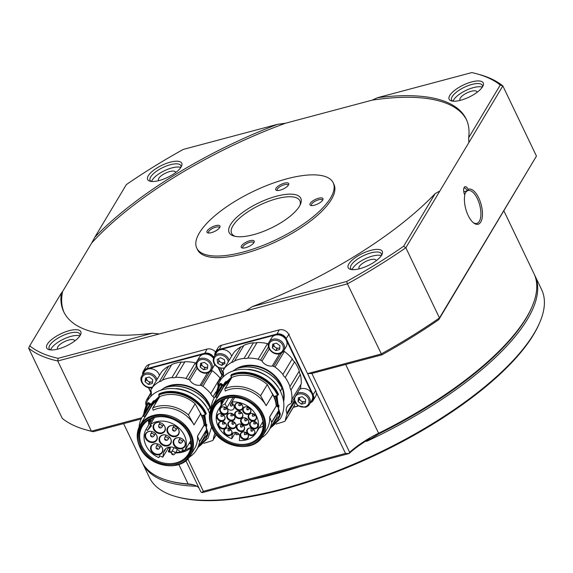 <?xml version="1.0" encoding="UTF-8"?>
<svg xmlns="http://www.w3.org/2000/svg" width="573" height="573" viewBox="0 0 573 573"><rect width="100%" height="100%" fill="white"/><g stroke="black" fill="none" stroke-linecap="round" stroke-linejoin="round"><path stroke-width="0.86" d="M468.198 189.376A18.15 8.001 -104.9 0 1 478.713 197.914A18.15 8.001 -104.9 0 1 482.079 218.392A18.15 8.001 -104.9 0 1 473.706 222.997A18.15 8.001 -104.9 0 1 468.17 215.505A18.15 8.001 -104.9 0 1 464.789 195.056A5.859 2.586 -104.9 0 1 464.023 187.743A5.859 2.586 -104.9 0 1 468.198 189.376L467.203 190.895L463.801 191.805M464.66 194.763A17.018 7.506 75.1 0 1 468.077 190.53A17.018 7.506 75.1 0 1 477.395 198.724A17.018 7.506 75.1 0 1 476.836 223.413A17.018 7.506 75.1 0 1 473.198 222.589A17.018 7.506 75.1 0 0 476.836 223.413A17.018 7.506 75.1 0 0 477.395 198.724A17.018 7.506 75.1 0 0 468.077 190.53A17.018 7.506 75.1 0 0 467.203 190.895A4.727 2.084 75.1 0 0 466.952 190.322A4.727 2.084 75.1 0 0 464.359 188.044A4.727 2.084 75.1 0 0 463.801 188.431M539.644 322.742L539.093 324.017A216.308 76.41 154.4 0 1 534.502 333.049L532.654 336.136A216.308 76.41 154.4 0 1 479.221 391.989L474.859 395.399A216.308 76.41 154.4 0 1 388.243 448.931L382.535 451.746A216.308 76.41 154.4 0 1 285.941 488.619L280.419 490.094A216.308 76.41 154.4 0 1 199.733 500.422L195.873 500.157A216.308 76.41 154.4 0 1 177.823 497.106L176.484 496.741A217.439 76.811 -25.6 0 0 282.382 488.962A217.439 76.811 -25.6 0 0 539.644 322.742A217.439 76.811 -25.6 0 0 541.628 289.637L534.903 275.599A217.439 76.811 154.4 0 1 366.548 441.396L369.957 438.617A57.859 20.435 -25.6 0 0 349.107 453.515L300.567 466.443A217.439 76.811 154.4 0 1 275.198 473.964A217.439 76.811 154.4 0 1 250.931 479.658L202.391 492.587L201.753 492.486L203.358 491.297L345.512 453.444L316.296 392.469M178.833 464.524L188.137 483.941L189.376 484.292A216.308 76.41 154.4 0 1 170.181 481.155L168.842 480.79A217.439 76.811 -25.6 0 0 188.137 483.941A56.727 20.041 154.4 0 1 193.173 484.765A56.727 20.041 154.4 0 1 198.946 487.917M196.79 486.233A217.439 76.811 154.4 0 1 142.713 463.5A217.439 76.811 154.4 0 1 142.276 462.54M189.376 484.292L194.011 485.016M534.423 274.646A217.439 76.811 154.4 0 1 534.903 275.599M314.384 205.22A7.184 2.536 154.4 0 1 310.881 205.478A7.184 2.536 154.4 0 1 311.318 202.119A7.184 2.536 154.4 0 1 318.552 198.258A7.184 2.536 154.4 0 1 322.886 199.726A7.184 2.536 154.4 0 1 314.384 205.22M322.463 200.435A6.052 2.134 -25.6 0 0 322.384 200.077A6.052 2.134 -25.6 0 0 318.681 199.762A6.052 2.134 -25.6 0 0 311.468 205.306A6.052 2.134 -25.6 0 0 311.698 205.592M245.645 247.701A7.184 2.536 154.4 0 1 242.15 247.959A7.184 2.536 154.4 0 1 242.58 244.599A7.184 2.536 154.4 0 1 249.821 240.739A7.184 2.536 154.4 0 1 254.147 242.207A7.184 2.536 154.4 0 1 245.645 247.701M253.724 242.916A6.052 2.134 -25.6 0 0 253.646 242.565A6.052 2.134 -25.6 0 0 249.95 242.243A6.052 2.134 -25.6 0 0 242.737 247.794A6.052 2.134 -25.6 0 0 242.959 248.073M211.394 232.645A7.184 2.536 154.4 0 1 207.892 232.903A7.184 2.536 154.4 0 1 208.328 229.537A7.184 2.536 154.4 0 1 215.57 225.676A7.184 2.536 154.4 0 1 219.896 227.152A7.184 2.536 154.4 0 1 211.394 232.645M219.473 227.853A6.052 2.134 -25.6 0 0 219.395 227.502A6.052 2.134 -25.6 0 0 215.699 227.187A6.052 2.134 -25.6 0 0 208.486 232.731A6.052 2.134 -25.6 0 0 208.708 233.018M280.133 190.157A7.184 2.536 154.4 0 1 276.63 190.415A7.184 2.536 154.4 0 1 277.067 187.056A7.184 2.536 154.4 0 1 284.301 183.195A7.184 2.536 154.4 0 1 288.634 184.671A7.184 2.536 154.4 0 1 280.133 190.157M288.212 185.373A6.052 2.134 -25.6 0 0 288.133 185.022A6.052 2.134 -25.6 0 0 284.43 184.699A6.052 2.134 -25.6 0 0 277.217 190.25A6.052 2.134 -25.6 0 0 277.447 190.53M253.445 234.694A39.709 14.024 154.4 0 1 234.106 236.112A39.709 14.024 154.4 0 1 236.499 217.539A39.709 14.024 154.4 0 1 276.508 196.21A39.709 14.024 154.4 0 1 300.424 204.339A39.709 14.024 154.4 0 1 253.445 234.694M299.894 205.435A37.818 13.358 -25.6 0 0 299.844 200.708A37.818 13.358 -25.6 0 0 276.723 198.716A37.818 13.358 -25.6 0 0 231.635 233.383A37.818 13.358 -25.6 0 0 235.288 236.384M243.009 252.099A75.629 26.716 -25.6 0 0 333.178 182.773A75.629 26.716 -25.6 0 0 286.937 178.797A75.629 26.716 -25.6 0 0 196.768 248.13A75.629 26.716 -25.6 0 0 243.009 252.099M196.768 248.13L197.535 249.721A75.629 26.716 -25.6 0 0 243.776 253.696A75.629 26.716 -25.6 0 0 333.944 184.363L333.178 182.773M175.639 172.559A9.454 3.338 -25.6 0 0 175.524 172.065A9.454 3.338 -25.6 0 0 169.744 171.563A9.454 3.338 -25.6 0 0 158.47 180.23A9.454 3.338 -25.6 0 0 158.778 180.638M74.691 341.014A9.454 3.338 -25.6 0 0 74.569 340.52A9.454 3.338 -25.6 0 0 68.789 340.025A9.454 3.338 -25.6 0 0 57.515 348.692A9.454 3.338 -25.6 0 0 57.83 349.093M376.182 260.736A9.454 3.338 -25.6 0 0 376.067 260.235A9.454 3.338 -25.6 0 0 370.287 259.741A9.454 3.338 -25.6 0 0 359.013 268.408A9.454 3.338 -25.6 0 0 359.321 268.816M159.215 180.524A18.909 6.683 154.4 0 1 150.004 181.197A18.909 6.683 154.4 0 1 151.143 172.358A18.909 6.683 154.4 0 1 170.195 162.195A18.909 6.683 154.4 0 1 181.584 166.07A18.909 6.683 154.4 0 1 159.215 180.524M180.975 167.201A17.018 6.009 -25.6 0 0 180.817 165.604A17.018 6.009 -25.6 0 0 170.41 164.709A17.018 6.009 -25.6 0 0 150.119 180.309A17.018 6.009 -25.6 0 0 151.265 181.433M58.26 348.978A18.909 6.683 154.4 0 1 49.049 349.659A18.909 6.683 154.4 0 1 50.188 340.813A18.909 6.683 154.4 0 1 69.24 330.657A18.909 6.683 154.4 0 1 80.628 334.532A18.909 6.683 154.4 0 1 58.26 348.978M80.019 335.663A17.018 6.009 -25.6 0 0 79.862 334.059A17.018 6.009 -25.6 0 0 69.455 333.171A17.018 6.009 -25.6 0 0 49.163 348.764A17.018 6.009 -25.6 0 0 50.309 349.895M359.758 268.701A18.909 6.683 154.4 0 1 350.547 269.374A18.909 6.683 154.4 0 1 351.686 260.536A18.909 6.683 154.4 0 1 370.738 250.372A18.909 6.683 154.4 0 1 382.127 254.247A18.909 6.683 154.4 0 1 359.758 268.701M381.518 255.379A17.018 6.009 -25.6 0 0 381.36 253.782A17.018 6.009 -25.6 0 0 370.953 252.886A17.018 6.009 -25.6 0 0 350.662 268.486A17.018 6.009 -25.6 0 0 351.808 269.611M180.796 167.481A17.018 6.009 -25.6 0 0 171.936 167.903A17.018 6.009 -25.6 0 0 151.594 181.469M79.84 335.936A17.018 6.009 -25.6 0 0 70.98 336.358A17.018 6.009 -25.6 0 0 50.639 349.924M381.339 255.658A17.018 6.009 -25.6 0 0 372.479 256.074A17.018 6.009 -25.6 0 0 352.137 269.647M477.137 92.274A9.454 3.338 -25.6 0 0 477.023 91.78A9.454 3.338 -25.6 0 0 471.242 91.286A9.454 3.338 -25.6 0 0 459.969 99.953A9.454 3.338 -25.6 0 0 460.277 100.354M460.706 100.239A18.909 6.683 154.4 0 1 451.503 100.92A18.909 6.683 154.4 0 1 452.641 92.074A18.909 6.683 154.4 0 1 471.694 81.918A18.909 6.683 154.4 0 1 483.082 85.792A18.909 6.683 154.4 0 1 460.706 100.239M482.473 86.924A17.018 6.009 -25.6 0 0 482.308 85.32A17.018 6.009 -25.6 0 0 471.908 84.432A17.018 6.009 -25.6 0 0 451.617 100.024A17.018 6.009 -25.6 0 0 452.763 101.156M482.287 87.196A17.018 6.009 -25.6 0 0 473.434 87.619A17.018 6.009 -25.6 0 0 453.093 101.185M123.603 423.626L141.796 461.587A217.439 76.811 -25.6 0 0 168.842 480.79M62.629 291.485L61.297 293.14A223.112 78.816 -25.6 0 0 63.761 311.855A223.112 78.816 -25.6 0 0 152.418 333.207L159.23 333.966L245.946 310.874L252.335 306.605A223.112 78.816 -25.6 0 0 435.201 193.581L439.813 191.053L468.85 142.598L468.657 137.756A223.112 78.816 -25.6 0 0 466.186 119.048A223.112 78.816 -25.6 0 0 377.528 97.689L372.242 100.125L285.533 123.216A223.112 78.816 -25.6 0 0 91.666 243.038L62.629 291.485A223.112 78.816 -25.6 0 0 64.162 312.643M466.558 119.85A223.112 78.816 -25.6 0 0 372.242 100.125M61.297 293.14L29.71 345.841A272.275 96.178 -25.6 0 0 58.095 358.326L152.418 333.207M439.813 191.053L405.834 247.751L439.462 317.943L536.457 156.092L438.775 319.662A272.275 96.178 154.4 0 1 381.811 354.873L311.855 373.446L349.652 452.326A56.727 20.041 154.4 0 1 378.631 433.224A217.439 76.811 -25.6 0 0 532.002 306.791A217.439 76.811 -25.6 0 0 533.986 273.686L503.925 210.95M159.23 333.966L57.758 360.983L91.386 431.175L141.767 417.76M187.822 458.866L203.358 491.297M307.543 373.617L381.052 354.042A274.166 96.844 -25.6 0 0 439.462 317.943L438.775 319.662M252.335 306.605L346.651 281.486A272.275 96.178 -25.6 0 0 403.614 246.283L405.834 247.751A274.166 96.844 154.4 0 1 347.424 283.85L381.811 354.873M346.651 281.486L347.424 283.85L245.946 310.874M141.166 418.949L93.256 431.705A272.275 96.178 154.4 0 1 88.457 430.516L86.222 429.908A274.166 96.844 -25.6 0 0 91.386 431.175L93.256 431.705M403.614 246.283L435.201 193.581M468.657 137.756L500.236 85.055A272.275 96.178 -25.6 0 0 476.65 73.759A272.275 96.178 -25.6 0 0 471.851 72.578L377.528 97.689M285.533 123.216L277.619 124.298A223.112 78.816 -25.6 0 0 94.753 237.315L91.666 243.038M277.619 124.298L183.296 149.41A272.275 96.178 -25.6 0 0 126.332 184.621L94.753 237.315M58.095 358.326L57.758 360.983A274.166 96.844 154.4 0 1 28.65 348.183L62.278 418.376A274.166 96.844 -25.6 0 0 86.222 429.908M476.65 73.759L478.885 74.375A274.166 96.844 154.4 0 1 502.829 85.9L536.457 156.092M500.236 85.055L502.829 85.9L468.85 142.598M28.65 348.183L29.71 345.841M201.753 492.486L200.879 491.942L185.881 460.649M311.855 373.446L307.572 373.668M349.107 453.515L345.512 453.444M349.064 453.264L349.652 452.326M300.567 466.443L250.931 479.658M366.548 441.396L378.882 433.833A216.308 76.41 154.4 0 0 531.443 308.066L532.002 306.791M142.713 463.5L149.438 477.538A217.439 76.811 -25.6 0 0 176.484 496.741M262.126 414.702C257.442 402.418 237.566 392.834 225.726 397.161C212.891 399.41 205.65 416.206 212.468 427.924C217.146 440.207 237.029 449.791 248.868 445.465C261.703 443.223 268.945 426.419 262.126 414.702M213.349 427.687A27.604 22.777 30.9 0 1 226.134 398.027A27.604 22.777 30.9 0 1 261.238 414.938A27.604 22.777 30.9 0 1 248.453 444.605A27.604 22.777 30.9 0 1 213.349 427.687M214.23 427.15A26.852 22.154 30.9 0 1 214.488 407.145A26.852 22.154 30.9 0 1 237.809 397.841A26.852 22.154 30.9 0 1 260.801 414.745A26.852 22.154 30.9 0 1 260.543 434.749A26.852 22.154 30.9 0 1 237.222 444.054A26.852 22.154 30.9 0 1 214.23 427.15M220.97 400.692A26.852 22.154 -149.1 0 0 221.099 404.409L222.36 403.206M259.154 427.881A26.852 22.154 -149.1 0 0 263.179 425.99M224.05 399.159A23.873 19.697 -149.1 0 0 223.85 400.713M234.658 397.504L232.001 401.945A22.125 18.25 30.9 0 1 256.539 416.113A22.125 18.25 30.9 0 1 256.324 432.594A22.125 18.25 30.9 0 1 239.313 440.515L239.7 436.662A3.968 3.273 30.9 0 0 239.356 434.864A3.968 3.273 30.9 0 0 235.954 432.364A3.968 3.273 30.9 0 0 232.509 433.74A3.968 3.273 30.9 0 0 232.129 434.9L233.354 432.859M235.603 432.321L231.75 438.753A22.125 18.25 30.9 0 1 218.163 426.333A22.125 18.25 30.9 0 1 218.377 409.853A22.125 18.25 30.9 0 1 225.11 403.779L228.663 397.855M222.653 402.712L222.195 403.148A24.009 19.811 30.9 0 1 222.861 399.682M221.371 400.455L221.558 402.79L222.195 403.148M221.157 405.211A26.072 21.509 30.9 0 1 221.085 404.459L221.436 404.739M263.179 423.848A24.009 19.811 30.9 0 1 262.692 424.314L263.208 424.529M262.692 424.314L263.336 422.401M262.721 436.053A29.381 24.245 -149.1 0 0 263 414.164A29.381 24.245 -149.1 0 0 237.838 395.664A29.381 24.245 -149.1 0 0 212.311 405.842C208.5 412.617 208.393 419.966 212.003 427.888C220.512 448.1 253.595 453.551 262.721 436.053L266.782 429.27A29.381 24.245 -149.1 0 0 269.647 416.972L276.215 406.013L278.07 406.644A30.254 24.961 -149.1 0 0 275.957 395.886M232.001 401.945L233.841 405.791A3.968 3.273 30.9 0 1 233.798 408.75A3.968 3.273 30.9 0 1 230.353 410.125A3.968 3.273 30.9 0 1 226.951 407.625L225.11 403.779M235.016 407.668A4.348 3.588 30.9 0 1 238.339 402.869A4.348 3.588 30.9 0 1 242.35 405.269A4.348 3.588 30.9 0 1 242.558 405.663A4.348 3.588 30.9 0 1 240.545 410.332A4.348 3.588 30.9 0 1 235.016 407.668M220.096 411.643A4.348 3.588 30.9 0 1 223.413 406.844A4.348 3.588 30.9 0 1 227.424 409.244A4.348 3.588 30.9 0 1 227.639 409.631A4.348 3.588 30.9 0 1 225.626 414.308A4.348 3.588 30.9 0 1 220.096 411.643M217.174 418.412A4.348 3.588 30.9 0 1 220.498 413.606A4.348 3.588 30.9 0 1 224.509 416.012A4.348 3.588 30.9 0 1 224.723 416.399A4.348 3.588 30.9 0 1 222.704 421.076A4.348 3.588 30.9 0 1 217.174 418.412M218.657 426.205A4.348 3.588 30.9 0 1 221.98 421.399A4.348 3.588 30.9 0 1 225.991 423.805A4.348 3.588 30.9 0 1 226.199 424.192A4.348 3.588 30.9 0 1 224.186 428.869A4.348 3.588 30.9 0 1 218.657 426.205M224.129 432.93A4.348 3.588 30.9 0 1 227.452 428.124A4.348 3.588 30.9 0 1 231.463 430.531A4.348 3.588 30.9 0 1 231.678 430.917A4.348 3.588 30.9 0 1 229.666 435.595A4.348 3.588 30.9 0 1 224.129 432.93M236.713 428.769A4.348 3.588 30.9 0 1 240.037 423.97A4.348 3.588 30.9 0 1 244.048 426.369A4.348 3.588 30.9 0 1 244.256 426.756A4.348 3.588 30.9 0 1 242.243 431.433A4.348 3.588 30.9 0 1 236.713 428.769M240.531 436.748A4.348 3.588 30.9 0 1 243.854 431.942A4.348 3.588 30.9 0 1 247.865 434.348A4.348 3.588 30.9 0 1 248.08 434.735A4.348 3.588 30.9 0 1 246.061 439.412A4.348 3.588 30.9 0 1 240.531 436.748M227.094 417.989A4.348 3.588 30.9 0 1 230.41 413.19A4.348 3.588 30.9 0 1 234.421 415.59A4.348 3.588 30.9 0 1 234.636 415.977A4.348 3.588 30.9 0 1 232.624 420.654A4.348 3.588 30.9 0 1 227.094 417.989M240.939 422.545A4.348 3.588 30.9 0 1 244.263 417.746A4.348 3.588 30.9 0 1 248.274 420.145A4.348 3.588 30.9 0 1 248.489 420.539A4.348 3.588 30.9 0 1 246.469 425.209A4.348 3.588 30.9 0 1 240.939 422.545M234.994 415.883A4.348 3.588 30.9 0 1 238.318 411.085A4.348 3.588 30.9 0 1 242.329 413.484A4.348 3.588 30.9 0 1 242.537 413.878A4.348 3.588 30.9 0 1 240.524 418.548A4.348 3.588 30.9 0 1 234.994 415.883M228.154 425.954A4.348 3.588 30.9 0 1 231.478 421.148A4.348 3.588 30.9 0 1 235.482 423.554A4.348 3.588 30.9 0 1 235.696 423.941A4.348 3.588 30.9 0 1 233.684 428.618A4.348 3.588 30.9 0 1 228.154 425.954M247.063 432.816A4.348 3.588 30.9 0 1 250.387 428.01A4.348 3.588 30.9 0 1 254.398 430.416A4.348 3.588 30.9 0 1 254.605 430.803A4.348 3.588 30.9 0 1 252.593 435.48A4.348 3.588 30.9 0 1 247.063 432.816M249.978 426.047A4.348 3.588 30.9 0 1 253.302 421.241A4.348 3.588 30.9 0 1 257.313 423.648A4.348 3.588 30.9 0 1 257.521 424.034A4.348 3.588 30.9 0 1 255.508 428.711A4.348 3.588 30.9 0 1 249.978 426.047M248.503 418.254A4.348 3.588 30.9 0 1 251.826 413.455A4.348 3.588 30.9 0 1 255.837 415.855A4.348 3.588 30.9 0 1 256.045 416.249A4.348 3.588 30.9 0 1 254.032 420.919A4.348 3.588 30.9 0 1 248.503 418.254M243.024 411.529A4.348 3.588 30.9 0 1 246.347 406.73A4.348 3.588 30.9 0 1 250.358 409.129A4.348 3.588 30.9 0 1 250.566 409.516A4.348 3.588 30.9 0 1 248.553 414.193A4.348 3.588 30.9 0 1 243.024 411.529M231.75 438.753L232.129 434.9M238.454 402.876A3.968 3.273 -149.1 0 0 235.575 404.309A3.968 3.273 -149.1 0 0 235.532 407.267A3.968 3.273 -149.1 0 0 238.934 409.767A3.968 3.273 -149.1 0 0 242.386 408.391A3.968 3.273 -149.1 0 0 242.422 405.433A3.968 3.273 -149.1 0 0 242.286 405.168M223.534 406.851A3.968 3.273 -149.1 0 0 220.648 408.277A3.968 3.273 -149.1 0 0 220.612 411.235A3.968 3.273 -149.1 0 0 224.014 413.735A3.968 3.273 -149.1 0 0 227.46 412.359A3.968 3.273 -149.1 0 0 227.502 409.401A3.968 3.273 -149.1 0 0 227.366 409.143M220.619 413.62A3.968 3.273 -149.1 0 0 217.733 415.045A3.968 3.273 -149.1 0 0 217.697 418.004A3.968 3.273 -149.1 0 0 221.092 420.503A3.968 3.273 -149.1 0 0 224.544 419.128A3.968 3.273 -149.1 0 0 224.58 416.17A3.968 3.273 -149.1 0 0 224.444 415.912M222.095 421.406A3.968 3.273 -149.1 0 0 219.208 422.838A3.968 3.273 -149.1 0 0 219.173 425.796A3.968 3.273 -149.1 0 0 222.575 428.296A3.968 3.273 -149.1 0 0 226.02 426.921A3.968 3.273 -149.1 0 0 226.063 423.963A3.968 3.273 -149.1 0 0 225.927 423.705M227.574 428.131A3.968 3.273 -149.1 0 0 224.688 429.564A3.968 3.273 -149.1 0 0 224.652 432.522A3.968 3.273 -149.1 0 0 228.054 435.022A3.968 3.273 -149.1 0 0 231.499 433.646A3.968 3.273 -149.1 0 0 231.535 430.688A3.968 3.273 -149.1 0 0 231.399 430.43M240.151 423.977A3.968 3.273 -149.1 0 0 237.272 425.402A3.968 3.273 -149.1 0 0 237.229 428.36A3.968 3.273 -149.1 0 0 240.631 430.86A3.968 3.273 -149.1 0 0 244.084 429.485A3.968 3.273 -149.1 0 0 244.119 426.527A3.968 3.273 -149.1 0 0 243.983 426.269M243.976 431.949A3.968 3.273 -149.1 0 0 241.09 433.381A3.968 3.273 -149.1 0 0 241.054 436.34A3.968 3.273 -149.1 0 0 244.449 438.839A3.968 3.273 -149.1 0 0 247.901 437.464A3.968 3.273 -149.1 0 0 247.937 434.506A3.968 3.273 -149.1 0 0 247.801 434.248M230.532 413.197A3.968 3.273 -149.1 0 0 227.646 414.623A3.968 3.273 -149.1 0 0 227.61 417.581A3.968 3.273 -149.1 0 0 231.012 420.081A3.968 3.273 -149.1 0 0 234.457 418.705A3.968 3.273 -149.1 0 0 234.5 415.747A3.968 3.273 -149.1 0 0 234.364 415.489M244.385 417.753A3.968 3.273 -149.1 0 0 241.498 419.185A3.968 3.273 -149.1 0 0 241.462 422.143A3.968 3.273 -149.1 0 0 244.857 424.643A3.968 3.273 -149.1 0 0 248.31 423.268A3.968 3.273 -149.1 0 0 248.345 420.31A3.968 3.273 -149.1 0 0 248.209 420.052M238.432 411.092A3.968 3.273 -149.1 0 0 235.553 412.524A3.968 3.273 -149.1 0 0 235.517 415.482A3.968 3.273 -149.1 0 0 238.912 417.982A3.968 3.273 -149.1 0 0 242.365 416.6A3.968 3.273 -149.1 0 0 242.4 413.642A3.968 3.273 -149.1 0 0 242.264 413.384M231.592 421.155A3.968 3.273 -149.1 0 0 228.706 422.588A3.968 3.273 -149.1 0 0 228.67 425.546A3.968 3.273 -149.1 0 0 232.072 428.045A3.968 3.273 -149.1 0 0 235.517 426.67A3.968 3.273 -149.1 0 0 235.56 423.712A3.968 3.273 -149.1 0 0 235.424 423.454M250.501 428.017A3.968 3.273 -149.1 0 0 247.622 429.449A3.968 3.273 -149.1 0 0 247.579 432.407A3.968 3.273 -149.1 0 0 250.981 434.907A3.968 3.273 -149.1 0 0 254.433 433.532A3.968 3.273 -149.1 0 0 254.469 430.574A3.968 3.273 -149.1 0 0 254.333 430.316M253.416 421.248A3.968 3.273 -149.1 0 0 250.537 422.681A3.968 3.273 -149.1 0 0 250.501 425.639A3.968 3.273 -149.1 0 0 253.896 428.138A3.968 3.273 -149.1 0 0 257.349 426.763A3.968 3.273 -149.1 0 0 257.384 423.805A3.968 3.273 -149.1 0 0 257.248 423.547M251.941 413.462A3.968 3.273 -149.1 0 0 249.062 414.888A3.968 3.273 -149.1 0 0 249.019 417.846A3.968 3.273 -149.1 0 0 252.421 420.346A3.968 3.273 -149.1 0 0 255.873 418.97A3.968 3.273 -149.1 0 0 255.909 416.012A3.968 3.273 -149.1 0 0 255.773 415.754M246.462 406.737A3.968 3.273 -149.1 0 0 243.582 408.162A3.968 3.273 -149.1 0 0 243.546 411.12A3.968 3.273 -149.1 0 0 246.942 413.62A3.968 3.273 -149.1 0 0 250.394 412.245A3.968 3.273 -149.1 0 0 250.43 409.287A3.968 3.273 -149.1 0 0 250.294 409.029M222.038 400.09L221.558 402.79M266.173 405.67L260.579 395.707L267.276 384.526L272.741 394.711L266.173 405.67A29.381 24.245 -149.1 0 0 225.253 391.03L225.411 390.779M229.587 381.002A29.495 24.338 -149.1 0 0 223.95 386.338L217.289 397.676A29.381 24.245 -149.1 0 0 216.372 399.066L212.311 405.842A29.381 24.245 -149.1 0 0 212.031 427.737M261.417 437.973A31.766 26.208 -149.1 0 0 268.823 430.495A31.766 26.208 -149.1 0 0 271.681 422.588A0.759 0.623 30.9 0 0 271.645 422.272L269.647 416.972M217.289 397.676L215.763 397.032L222.575 385.672L220.361 384.204L220.798 383.473L223.449 385.113L223.363 386.761L223.857 386.718A29.381 24.245 -149.1 0 1 229.264 381.532M211.236 407.897A31.766 26.208 -149.1 0 1 214.331 397.841A31.766 26.208 -149.1 0 1 214.768 397.139A0.759 0.623 30.9 0 1 215.763 397.032M231.614 377.621L224.903 388.816A0.759 0.623 30.9 0 0 224.874 389.318L225.253 391.03M260.579 395.707A31.766 26.208 -149.1 0 0 225.16 388.594A0.759 0.623 30.9 0 0 224.903 388.816M278.292 394.102L278.349 394.21A34.036 28.084 -149.1 0 1 278.464 394.46L277.59 395.463L273.915 396.409A29.438 24.288 -149.1 0 0 272.032 392.999M268.823 430.495L275.527 419.321A31.766 26.208 -149.1 0 0 278.292 411.915L278.457 410.905L271.645 422.272M214.331 397.841L221.028 386.66A31.766 26.208 30.9 0 1 221.472 385.958A0.759 0.623 -149.1 0 1 221.737 385.751L222.575 385.672M221.737 385.751L220.075 384.641L216.315 394.532M267.276 384.526A31.766 26.208 -149.1 0 0 231.864 377.414L225.16 388.594M277.59 395.463L277.468 395.22C270.076 378.552 246.569 368.733 231.055 375.824L231.7 377.521A0.759 0.623 30.9 0 1 231.864 377.414M272.741 394.711A29.381 24.245 -149.1 0 1 273.629 396.423A29.381 24.245 -149.1 0 1 276.215 406.013L276.523 405.963A29.495 24.338 -149.1 0 0 274.052 396.373M230.905 405.29L231.206 405.928L230.905 405.29M236.9 434.592L236.241 434.771L236.9 434.592M270.807 427.193L279.918 414.766L278.457 410.905M230.575 379.355A30.025 24.775 -149.1 0 0 223.928 385.343L224.115 384.59L223.155 385.099L223.721 384.855M223.449 385.113L224.107 383.795M231.7 377.521L231.678 377.958M276.487 406.128L277.482 406.672A30.025 24.775 -149.1 0 0 275.176 396.086M278.936 406.544L278.285 407.632L278.421 409.416L280.362 414.028L279.932 414.959L280.312 413.907M278.929 406.73L278.299 408.305M239.779 405.476L239.12 405.655L239.779 405.476M224.852 409.451L224.193 409.623L224.852 409.451M221.937 416.22L221.278 416.392L221.937 416.22M223.413 424.013L222.761 424.185L223.413 424.013M228.892 430.738L228.233 430.91L228.892 430.738M240.989 426.348L241.297 426.985L240.989 426.348M245.294 434.556L244.635 434.728L245.294 434.556M231.85 415.797L231.191 415.969L231.85 415.797M245.223 420.124L245.523 420.761L245.223 420.124M239.758 413.692L239.099 413.871L239.758 413.692M232.43 423.526L232.738 424.163L232.43 423.526M251.339 430.387L251.647 431.025L251.339 430.387M254.741 423.855L254.083 424.027L254.741 423.855M253.259 416.062L252.607 416.234L253.259 416.062M247.3 409.108L247.608 409.745L247.3 409.108M223.491 384.827L225.16 382.076M236.191 369.084L235.911 368.948C251.812 362.523 274.546 372.228 281.973 388.157L280.398 391.237M234.622 360.875A38.763 31.981 30.9 0 1 244.091 358.354L253.424 342.783A38.763 31.981 -149.1 0 0 243.955 345.297L234.622 360.875A6.052 4.992 30.9 0 1 231.578 362.401L240.911 346.823A38.763 31.981 -149.1 0 0 233.791 352.61L224.451 368.188A38.763 31.981 30.9 0 1 231.578 362.401M224.451 368.188A6.052 4.992 30.9 0 1 224.007 369.256A6.052 4.992 30.9 0 1 223.413 370.022L224.401 368.367M217.804 385.092A38.763 31.981 30.9 0 1 218.062 382.205A6.052 4.992 30.9 0 0 218.184 382.005A6.052 4.992 30.9 0 0 218.621 380.988A1.891 1.561 30.9 0 1 219.395 380.128A9.454 7.8 -149.1 0 0 222.589 377.392A9.454 7.8 -149.1 0 0 223.119 371.447A1.891 1.561 30.9 0 1 223.413 370.022M244.091 358.354A6.052 4.992 -149.1 0 0 247.737 358.096A38.763 31.981 30.9 0 1 258.165 359.214A6.052 4.992 -149.1 0 0 260.536 360.138A1.891 1.561 30.9 0 1 261.976 361.105A9.454 7.8 -149.1 0 0 272.225 366.061A1.891 1.561 30.9 0 1 273.557 366.362A6.052 4.992 -149.1 0 0 275.026 367.035A38.763 31.981 30.9 0 1 282.904 374.42A6.052 4.992 -149.1 0 0 283.126 374.957A6.052 4.992 -149.1 0 0 285.218 377.449A38.763 31.981 30.9 0 1 288.484 383.043A38.763 31.981 30.9 0 1 289.959 386.56A6.052 4.992 -149.1 0 0 290.497 389.117A6.052 4.992 -149.1 0 0 290.998 389.984A38.763 31.981 30.9 0 1 291.901 399.496A6.052 4.992 -149.1 0 0 291.507 402.805L290.661 403.729A9.454 7.8 -149.1 0 0 287.152 406.601A9.454 7.8 -149.1 0 0 286.837 413.14A1.891 1.561 30.9 0 1 286.93 414.05A6.052 4.992 -149.1 0 0 286.837 414.809A37.818 31.2 -149.1 0 0 285.39 420.36A1.891 1.561 30.9 0 1 284.459 421.442A264.712 218.413 30.9 0 1 276.021 424.07M291.507 402.805L300.846 387.233L291.507 402.805M289.959 386.56L299.292 370.989A38.763 31.981 -149.1 0 0 297.824 367.465A38.763 31.981 -149.1 0 0 294.558 361.871L285.218 377.449M299.292 370.989A6.052 4.992 -149.1 0 0 299.829 373.546A6.052 4.992 -149.1 0 0 300.331 374.405L290.998 389.984M282.904 374.42L292.237 358.841A6.052 4.992 -149.1 0 0 292.466 359.386A6.052 4.992 -149.1 0 0 294.558 361.871M218.062 382.205L218.299 381.804M294.579 401.881L286.837 414.809M285.39 420.36L294.723 404.782A37.818 31.2 30.9 0 1 295.081 402.855M291.901 399.496L301.24 383.917A38.763 31.981 -149.1 0 0 300.331 374.405M292.237 358.841A38.763 31.981 -149.1 0 0 284.358 351.457L275.026 367.035M258.165 359.214L267.505 343.635A38.763 31.981 -149.1 0 0 257.076 342.518L247.737 358.096M233.648 370.867L235.911 368.948M240.911 346.823A6.052 4.992 -149.1 0 0 243.955 345.297M253.424 342.783A6.052 4.992 -149.1 0 0 257.076 342.518M267.505 343.635A6.052 4.992 -149.1 0 0 268.372 344.087M283.52 351.12A6.052 4.992 -149.1 0 0 284.358 351.457M301.24 383.917A6.052 4.992 -149.1 0 0 300.846 387.233M294.723 404.782A1.891 1.561 30.9 0 1 294.551 405.269L285.218 420.847M310.595 402.425A7.184 5.931 -149.1 0 0 312.751 395.148L285.848 338.994A7.184 5.931 -149.1 0 0 276.709 334.596L218.986 349.967A7.184 5.931 -149.1 0 0 215.011 355.081M220.82 368.468L223.155 373.338M293.44 407.124L298.017 405.906M310.38 402.776A7.564 6.239 -149.1 0 0 313.116 400.513A7.564 6.239 -149.1 0 0 313.187 394.876L286.285 338.722A7.564 6.239 -149.1 0 0 276.666 334.088L218.943 349.458A7.564 6.239 -149.1 0 0 215.512 351.958A7.564 6.239 -149.1 0 0 214.803 355.432M293.29 407.367L298.239 406.049M220.634 368.425L223.062 373.496M313.116 400.513L315.637 396.294A7.564 6.239 -149.1 0 0 315.716 390.664L288.806 334.51A7.564 6.239 -149.1 0 0 279.194 329.876L221.465 345.247A7.564 6.239 -149.1 0 0 218.034 347.739L215.512 351.958M169.207 451.101L170.468 452.362A26.852 22.154 -149.1 0 0 171.341 452.52M169.128 450.872L169.816 447.062L169.157 450.793L168.333 451.209L168.448 451.846L170.468 452.362M189.964 433.919C185.287 421.635 165.404 412.051 153.564 416.378C140.736 418.619 133.488 435.423 140.313 447.141C144.99 459.424 164.874 469.008 176.713 464.682C189.541 462.44 196.79 445.636 189.964 433.919M199.877 412.216L200.586 413.921L194.018 424.88L188.417 414.916L195.121 403.743L199.877 412.216A29.438 24.288 -149.1 0 1 201.753 415.618L205.428 414.68L206.309 413.677A34.036 28.084 -149.1 0 0 206.187 413.427A34.036 28.084 -149.1 0 0 159.251 393.816L158.814 394.546A34.036 28.084 -149.1 0 1 205.75 414.157L205.313 414.429C197.921 397.769 174.414 387.95 158.893 395.033L159.523 397.175M148.608 420.038A26.852 22.154 -149.1 0 0 148.83 424.722M142.068 446.36A26.852 22.154 30.9 0 1 142.326 426.362A26.852 22.154 30.9 0 1 165.654 417.058A26.852 22.154 30.9 0 1 188.646 433.962A26.852 22.154 30.9 0 1 188.388 453.966A26.852 22.154 30.9 0 1 165.06 463.263A26.852 22.154 30.9 0 1 142.068 446.36M141.194 446.904A27.604 22.777 30.9 0 1 153.979 417.237A27.604 22.777 30.9 0 1 189.083 434.155A27.604 22.777 30.9 0 1 176.298 463.822A27.604 22.777 30.9 0 1 141.194 446.904M149.295 423.941L148.994 424.185L148.944 423.612L149.983 422.788M190.565 455.263A29.381 24.245 -149.1 0 0 190.845 433.374A29.381 24.245 -149.1 0 0 165.683 414.881A29.381 24.245 -149.1 0 0 140.156 425.059C136.345 431.827 136.238 439.176 139.848 447.098C148.35 467.317 181.433 472.768 190.565 455.263L194.627 448.487A29.381 24.245 -149.1 0 0 197.492 436.182L204.052 425.223L205.915 425.854A30.254 24.961 -149.1 0 0 203.802 415.096M151.122 450.772A6.432 5.307 30.9 0 1 156.035 443.674A6.432 5.307 30.9 0 1 161.958 447.227A6.432 5.307 30.9 0 1 162.274 447.8A6.432 5.307 30.9 0 1 159.294 454.711A6.432 5.307 30.9 0 1 151.122 450.772M156.15 443.681A6.052 4.992 -149.1 0 0 151.702 445.858A6.052 4.992 -149.1 0 0 151.637 450.364A6.052 4.992 -149.1 0 0 156.823 454.174A6.052 4.992 -149.1 0 0 162.08 452.076A6.052 4.992 -149.1 0 0 162.138 447.57A6.052 4.992 -149.1 0 0 161.901 447.126M159.616 441.919A6.432 5.307 30.9 0 1 164.53 434.821A6.432 5.307 30.9 0 1 170.46 438.374A6.432 5.307 30.9 0 1 170.768 438.954A6.432 5.307 30.9 0 1 167.796 445.858A6.432 5.307 30.9 0 1 159.616 441.919M164.644 434.828A6.052 4.992 -149.1 0 0 160.196 437.013A6.052 4.992 -149.1 0 0 160.139 441.518A6.052 4.992 -149.1 0 0 165.318 445.328A6.052 4.992 -149.1 0 0 170.575 443.23A6.052 4.992 -149.1 0 0 170.632 438.725A6.052 4.992 -149.1 0 0 170.396 438.281M172.537 425.503A6.052 4.992 -149.1 0 0 170.833 425.689A6.052 4.992 -149.1 0 0 168.09 427.68A6.052 4.992 -149.1 0 0 168.032 432.185A6.052 4.992 -149.1 0 0 175.725 435.895A6.052 4.992 -149.1 0 0 178.468 433.904A6.052 4.992 -149.1 0 0 178.525 429.392A6.052 4.992 -149.1 0 0 178.289 428.948M175.689 436.533A6.432 5.307 30.9 0 1 167.509 432.594A6.432 5.307 30.9 0 1 170.489 425.682A6.432 5.307 30.9 0 1 172.423 425.495A6.432 5.307 30.9 0 1 178.353 429.048A6.432 5.307 30.9 0 1 175.689 436.533M178.74 437.665A6.052 4.992 -149.1 0 0 177.028 437.851A6.052 4.992 -149.1 0 0 174.285 439.842A6.052 4.992 -149.1 0 0 174.228 444.354A6.052 4.992 -149.1 0 0 181.92 448.057A6.052 4.992 -149.1 0 0 184.664 446.066A6.052 4.992 -149.1 0 0 184.728 441.554A6.052 4.992 -149.1 0 0 184.492 441.11M181.885 448.695A6.432 5.307 30.9 0 1 173.712 444.755A6.432 5.307 30.9 0 1 176.685 437.851A6.432 5.307 30.9 0 1 178.618 437.657A6.432 5.307 30.9 0 1 184.549 441.21A6.432 5.307 30.9 0 1 181.885 448.695M153.657 429.478A6.432 5.307 30.9 0 1 158.563 422.38A6.432 5.307 30.9 0 1 164.494 425.932A6.432 5.307 30.9 0 1 164.809 426.513A6.432 5.307 30.9 0 1 161.83 433.417A6.432 5.307 30.9 0 1 153.657 429.478M158.685 422.387A6.052 4.992 -149.1 0 0 154.23 424.564A6.052 4.992 -149.1 0 0 154.173 429.077A6.052 4.992 -149.1 0 0 159.358 432.88A6.052 4.992 -149.1 0 0 164.609 430.789A6.052 4.992 -149.1 0 0 164.673 426.276A6.052 4.992 -149.1 0 0 164.437 425.832M145.585 438.431A6.432 5.307 30.9 0 1 150.491 431.333A6.432 5.307 30.9 0 1 156.422 434.886A6.432 5.307 30.9 0 1 156.737 435.466A6.432 5.307 30.9 0 1 153.757 442.37A6.432 5.307 30.9 0 1 145.585 438.431M150.613 431.34A6.052 4.992 -149.1 0 0 146.158 433.517A6.052 4.992 -149.1 0 0 146.101 438.03A6.052 4.992 -149.1 0 0 151.279 441.84A6.052 4.992 -149.1 0 0 156.536 439.742A6.052 4.992 -149.1 0 0 156.594 435.236A6.052 4.992 -149.1 0 0 156.357 434.785M154.481 417.516L150.19 424.679L151.559 425.753L147.411 430.459L146.036 429.378A22.125 18.25 -149.1 0 0 146.008 445.543A22.125 18.25 -149.1 0 0 158.821 457.648L159.53 455.736L162.796 457.168L163.67 452.305A8.889 7.334 30.9 0 1 164.451 450.228A8.889 7.334 30.9 0 1 176.455 448.903L181.269 452.247L182.579 449.597L184.75 450.743L190.773 440.694M146.036 429.378L152.841 418.018M215.892 391.946L213.063 396.666A38.763 31.981 30.9 0 1 214.101 398.228M211.358 370.337A6.052 4.992 -149.1 0 0 212.203 370.674L202.871 386.252A38.763 31.981 30.9 0 1 210.749 393.637A6.052 4.992 -149.1 0 0 210.971 394.174A6.052 4.992 -149.1 0 0 213.063 396.666M161.486 390.077L163.756 388.165C179.657 381.74 202.391 391.445 209.818 407.374L208.243 410.454M215.498 351.972A7.564 6.239 -149.1 0 0 207.032 349.086L149.309 364.464A7.564 6.239 -149.1 0 0 145.879 366.956L143.35 371.168A7.564 6.239 -149.1 0 0 142.648 374.649M148.471 387.642L150.907 392.713M222.238 374.871L218.886 367.873M213.75 357.251A7.564 6.239 -149.1 0 0 204.511 353.305L146.781 368.675A7.564 6.239 -149.1 0 0 143.35 371.168M148.665 387.677L151 392.555M221.923 375.394L218.148 367.522L224.308 368.453M213.507 357.853A7.184 5.931 -149.1 0 0 204.554 353.806L146.824 369.177A7.184 5.931 -149.1 0 0 142.856 374.291M206.767 425.947L206.144 427.522M147.59 404.359L148.679 402.626L151 404.316L151.952 403.005M162.467 380.092A6.052 4.992 30.9 0 1 159.423 381.618L168.756 366.04A6.052 4.992 -149.1 0 0 171.8 364.514L162.467 380.092A38.763 31.981 30.9 0 1 171.929 377.571L181.269 361.993A6.052 4.992 -149.1 0 0 184.914 361.735L175.582 377.313A38.763 31.981 30.9 0 1 186.01 378.424A6.052 4.992 -149.1 0 0 188.374 379.347A1.891 1.561 30.9 0 1 189.813 380.314A9.454 7.8 -149.1 0 0 200.07 385.271A1.891 1.561 30.9 0 1 201.402 385.579A6.052 4.992 -149.1 0 0 202.871 386.252M186.01 378.424L195.343 362.845A6.052 4.992 -149.1 0 0 196.21 363.303M210.749 393.637L220.082 378.058A6.052 4.992 -149.1 0 0 220.175 378.309M214.725 432.465A1.891 1.561 30.9 0 1 214.775 433.267A6.052 4.992 -149.1 0 0 214.674 434.026A37.818 31.2 -149.1 0 0 213.235 439.577A1.891 1.561 30.9 0 1 212.297 440.651A264.712 218.413 30.9 0 1 203.866 443.287M215.212 433.131L214.674 434.026M152.289 387.441L151.071 389.475A1.891 1.561 30.9 0 0 150.964 390.664A9.454 7.8 -149.1 0 1 150.427 396.602A9.454 7.8 -149.1 0 1 147.24 399.338A1.891 1.561 30.9 0 0 146.466 400.205A6.052 4.992 30.9 0 1 146.029 401.222A6.052 4.992 30.9 0 1 145.907 401.415L146.144 401.021M151.071 389.475A1.891 1.561 30.9 0 1 151.251 389.232L152.246 387.577M168.756 366.04A38.763 31.981 -149.1 0 0 161.636 371.827L152.296 387.398A6.052 4.992 30.9 0 1 151.845 388.465A6.052 4.992 30.9 0 1 151.251 389.232M171.929 377.571A6.052 4.992 -149.1 0 0 175.582 377.313M181.269 361.993A38.763 31.981 -149.1 0 0 171.8 364.514M195.343 362.845A38.763 31.981 -149.1 0 0 184.914 361.735M220.082 378.058A38.763 31.981 -149.1 0 0 212.203 370.674M161.407 390.106L163.806 388.122C171.879 385.257 180.144 385.45 188.61 388.695C193.645 390.779 197.477 392.985 200.106 395.32C202.806 396.974 206.087 401.05 209.947 407.546M145.642 404.309A38.763 31.981 30.9 0 1 145.907 401.415M152.296 387.398A38.763 31.981 30.9 0 1 159.423 381.618M153.886 400.584L151.96 403.807L153.005 401.293M182.293 389.683L183.775 390.012M198.652 446.403L208.157 433.124M149.001 424.435A26.072 21.509 30.9 0 1 148.93 423.669L148.944 423.612M149.216 419.672L149.403 422.007L150.033 422.365A24.009 19.811 30.9 0 1 150.699 418.892M150.513 421.914L150.033 422.365M203.365 438.531A31.766 26.208 -149.1 0 0 206.137 431.132L206.294 430.122L199.49 441.482A0.759 0.623 30.9 0 1 199.526 441.804A31.766 26.208 -149.1 0 1 196.668 449.712L203.365 438.531M206.781 425.76L206.13 426.842L206.266 428.633L208.2 433.245L207.77 434.169A34.036 28.084 -149.1 0 1 205.428 439.512L205.865 438.782A34.036 28.084 -149.1 0 0 208.214 433.439L205.865 438.782M200.586 413.921A29.381 24.245 -149.1 0 1 201.474 415.64A29.381 24.245 -149.1 0 1 204.052 425.223L205.327 425.882A30.025 24.775 -149.1 0 0 203.021 415.296M204.332 425.338L204.368 425.18A29.495 24.338 -149.1 0 0 201.897 415.583M194.018 424.88A29.381 24.245 -149.1 0 0 153.098 410.239L152.719 408.535A0.759 0.623 30.9 0 1 153.005 407.804A31.766 26.208 -149.1 0 1 188.417 414.916M159.538 396.731A0.759 0.623 30.9 0 1 159.702 396.631L153.005 407.804M151.293 404.33L151.208 405.971L151.702 405.928L145.134 416.886L144.64 416.929L143.608 416.249L150.413 404.882L148.206 403.421L144.152 413.749M150.413 404.882L149.582 404.961A0.759 0.623 -149.1 0 0 149.309 405.175A31.766 26.208 30.9 0 0 148.873 405.877L142.176 417.051A31.766 26.208 -149.1 0 0 139.081 427.114M142.176 417.051A31.766 26.208 -149.1 0 1 142.613 416.356A0.759 0.623 30.9 0 1 143.608 416.249M147.411 430.459L150.656 425.044M189.255 457.182A31.766 26.208 -149.1 0 0 196.668 449.712M199.49 441.482L197.492 436.182M195.121 403.743A31.766 26.208 -149.1 0 0 159.702 396.631M158.413 398.564A30.025 24.775 -149.1 0 0 151.773 404.559L151.702 405.928A29.381 24.245 -149.1 0 1 157.109 400.749M184.75 450.743A22.125 18.25 -149.1 0 0 176.935 426.369A22.125 18.25 -149.1 0 0 150.19 424.679M159.881 455.886L158.821 457.648M169.73 447.52A24.009 19.811 30.9 0 1 168.749 447.227L162.796 457.168M145.134 416.886A29.381 24.245 -149.1 0 0 144.217 418.276L140.156 425.059A29.381 24.245 -149.1 0 0 139.876 446.947M181.269 452.247L182.787 449.712M190.788 447.363L181.505 451.853M180.882 451.982L175.703 452.412M171.528 452.025L170.023 451.732M305.495 401.279A3.818 3.152 -149.1 0 1 304.6 401.666L302.687 402.174L299.228 399.467L299.428 397.476A3.818 3.152 -149.1 0 0 299.414 397.598A3.818 3.152 -149.1 0 0 300.961 400.821A3.818 3.152 -149.1 0 0 304.6 401.666L305.473 401.437M297.215 393.393A8.509 7.019 30.9 0 1 298.683 392.827A8.509 7.019 30.9 0 1 307.945 395.771A8.509 7.019 30.9 0 1 309.42 404.38L311.891 400.255A8.509 7.019 -149.1 0 0 310.416 391.645A8.509 7.019 -149.1 0 0 301.154 388.702A8.509 7.019 -149.1 0 0 299.686 389.275M305.674 399.445L305.302 403.177L301.477 404.194L298.024 401.48L298.39 397.748L302.215 396.731L305.674 399.445M302.687 402.174L301.477 404.194M299.228 399.467L298.024 401.48M279.81 347.675A3.818 3.152 -149.1 0 1 278.922 348.069L277.01 348.577L273.55 345.863L273.744 343.872A3.818 3.152 -149.1 0 0 273.736 344.001A3.818 3.152 -149.1 0 0 275.276 347.224A3.818 3.152 -149.1 0 0 278.922 348.069L279.796 347.832M269.145 342.031C265.421 347.324 273.135 355.869 279.746 353.699L283.742 350.776L286.214 346.651A8.509 7.019 -149.1 0 0 284.738 338.049A8.509 7.019 -149.1 0 0 275.477 335.105A8.509 7.019 -149.1 0 0 271.616 337.905L269.145 342.031A8.509 7.019 30.9 0 1 273.006 339.223A8.509 7.019 30.9 0 1 282.267 342.174A8.509 7.019 30.9 0 1 283.742 350.776A8.509 7.019 30.9 0 1 279.882 353.584M279.989 345.841L279.624 349.573L275.799 350.59L272.34 347.883L272.712 344.151L276.537 343.127L279.989 345.841M277.01 348.577L275.799 350.59M273.55 345.863L272.34 347.883M207.655 366.892A3.818 3.152 -149.1 0 1 206.76 367.279L204.848 367.794L201.395 365.08L201.589 363.089A3.818 3.152 -149.1 0 0 201.574 363.21A3.818 3.152 -149.1 0 0 203.121 366.434A3.818 3.152 -149.1 0 0 206.76 367.279L207.641 367.049M213.385 358.254A8.509 7.019 -149.1 0 0 203.315 354.315A8.509 7.019 -149.1 0 0 199.454 357.122L196.983 361.241A8.509 7.019 30.9 0 1 200.844 358.44A8.509 7.019 30.9 0 1 210.105 361.384A8.509 7.019 30.9 0 1 211.58 369.993L214.051 365.868A8.509 7.019 -149.1 0 0 214.66 364.478M207.834 365.058L207.469 368.79L203.644 369.807L200.185 367.092L200.557 363.361L204.382 362.344L207.834 365.058M204.848 367.794L203.644 369.807M201.395 365.08L200.185 367.092M218.628 358.691A3.818 3.152 -149.1 0 0 218.65 359.4A3.818 3.152 -149.1 0 0 220.884 362.351L222.833 363.375L221.629 365.388L224.967 363.583L224.408 359.722L220.505 357.681L217.16 359.486L217.726 363.346L221.629 365.388M231.65 356.177A8.509 7.019 -149.1 0 0 226.908 350.64A8.509 7.019 -149.1 0 0 216.515 352.581L214.044 356.7A8.509 7.019 30.9 0 1 224.437 354.766A8.509 7.019 30.9 0 1 229.179 360.302M217.726 363.346L218.929 361.327L220.884 362.351A3.818 3.152 -149.1 0 0 224.509 362.473A3.818 3.152 -149.1 0 0 224.781 362.301L222.833 363.375M218.929 361.327L218.557 358.734M146.495 377.757A3.818 3.152 -149.1 0 0 146.473 377.886A3.818 3.152 -149.1 0 0 148.02 381.109A3.818 3.152 -149.1 0 0 151.659 381.955L152.54 381.718M159.495 375.394A8.509 7.019 -149.1 0 0 148.214 368.991A8.509 7.019 -149.1 0 0 144.353 371.791L141.882 375.917A8.509 7.019 30.9 0 1 145.743 373.109A8.509 7.019 30.9 0 1 157.023 379.512M152.733 379.727L152.368 383.459L148.543 384.476L145.084 381.768L145.449 378.037L149.281 377.013L152.733 379.727M148.543 384.476L149.746 382.463L151.659 381.955A3.818 3.152 -149.1 0 0 152.554 381.561M149.746 382.463L146.294 379.749L145.084 381.768M146.294 379.749L146.487 377.757M345.698 364.485L378.882 433.833M233.039 397.461L226.951 407.625M221.672 400.291A25.047 20.671 -149.1 0 0 221.35 402.088M216.795 397.719L223.363 386.761M276.236 406.107L269.668 417.065M278.421 411.342L271.681 422.588M214.768 397.139L221.472 385.958M223.42 385.464L223.928 385.343L223.95 386.338L223.441 386.46M230.869 375.816L231.578 377.679M278.027 395.198A34.036 28.084 -149.1 0 0 277.905 394.947L277.468 395.22M277.447 406.844L278.091 406.766L278.965 405.312M232.48 404.61A1.132 0.938 30.9 0 1 232.466 405.455L231.671 406.064C230.618 406.243 230.231 405.655 230.518 404.287A1.132 0.938 30.9 0 1 232.48 404.61M237.996 433.689A1.132 0.938 30.9 0 1 237.981 434.535L235.961 434.592L236.04 433.367A1.132 0.938 30.9 0 1 237.996 433.689M278.292 411.915L279.466 415.01L279.932 414.959A34.036 28.084 -149.1 0 1 277.583 420.303L278.02 419.565A34.036 28.084 -149.1 0 0 280.369 414.229L278.285 407.861M283.42 400.24A30.254 24.961 -149.1 0 0 280.999 385.192A30.254 24.961 -149.1 0 0 238.504 368.088M278.091 406.766L278.965 405.154M220.791 383.466L220.304 383.523L220.075 384.641L219.867 384.254A34.036 28.084 -149.1 0 0 219.194 385.314A34.036 28.084 -149.1 0 0 215.957 395.126M231.177 378.345A30.254 24.961 -149.1 0 0 224.115 384.59L226.041 381.374M231.055 375.824L230.969 375.329L231.055 375.824M278.349 394.21A34.036 28.084 -149.1 0 0 231.406 374.599L230.969 375.329A34.036 28.084 -149.1 0 1 277.905 394.947M278.478 394.389L278.356 394.138C270.886 377.299 247.164 367.386 231.456 374.556L231.241 374.878M278.292 407.997A30.634 25.276 -149.1 0 0 278.306 407.761L278.285 407.632M240.868 404.567A1.132 0.938 30.9 0 1 240.861 405.412L238.841 405.476L238.912 404.252A1.132 0.938 30.9 0 1 240.868 404.567M225.948 408.542A1.132 0.938 30.9 0 1 225.934 409.387L223.914 409.451L223.993 408.22A1.132 0.938 30.9 0 1 225.948 408.542M223.033 415.31A1.132 0.938 30.9 0 1 223.019 416.156L220.999 416.213L221.071 414.988A1.132 0.938 30.9 0 1 223.033 415.31M224.509 423.103A1.132 0.938 30.9 0 1 224.501 423.948L222.474 424.006L222.553 422.781A1.132 0.938 30.9 0 1 224.509 423.103M229.988 429.829A1.132 0.938 30.9 0 1 229.974 430.674L227.954 430.731L228.033 429.506A1.132 0.938 30.9 0 1 229.988 429.829M242.565 425.667A1.132 0.938 30.9 0 1 242.558 426.513L241.763 427.121C240.71 427.3 240.323 426.713 240.61 425.345A1.132 0.938 30.9 0 1 242.565 425.667M246.39 433.646A1.132 0.938 30.9 0 1 246.376 434.492L244.356 434.549L244.427 433.324A1.132 0.938 30.9 0 1 246.39 433.646M232.946 414.888A1.132 0.938 30.9 0 1 232.932 415.733L230.912 415.797L230.991 414.565A1.132 0.938 30.9 0 1 232.946 414.888M246.798 419.45A1.132 0.938 30.9 0 1 246.784 420.296L245.996 420.897C244.936 421.083 244.549 420.489 244.836 419.128A1.132 0.938 30.9 0 1 246.798 419.45M240.846 412.782A1.132 0.938 30.9 0 1 240.839 413.627L238.819 413.692L238.891 412.467A1.132 0.938 30.9 0 1 240.846 412.782M234.006 422.853A1.132 0.938 30.9 0 1 233.999 423.698L233.204 424.307C232.144 424.486 231.764 423.898 232.051 422.53A1.132 0.938 30.9 0 1 234.006 422.853M252.915 429.714A1.132 0.938 30.9 0 1 252.908 430.559L252.113 431.168C251.06 431.347 250.673 430.76 250.96 429.392A1.132 0.938 30.9 0 1 252.915 429.714M255.837 422.946A1.132 0.938 30.9 0 1 255.823 423.791L253.803 423.848L253.875 422.623A1.132 0.938 30.9 0 1 255.837 422.946M254.355 415.153A1.132 0.938 30.9 0 1 254.348 415.998L252.321 416.062L252.399 414.831A1.132 0.938 30.9 0 1 254.355 415.153M248.883 408.427A1.132 0.938 30.9 0 1 248.868 409.272L248.073 409.881C247.02 410.06 246.634 409.473 246.92 408.105A1.132 0.938 30.9 0 1 248.883 408.427M270.456 427.78A34.036 28.084 -149.1 0 0 277.583 420.303L270.442 427.802M283.621 401.53A30.634 25.276 -149.1 0 0 281.436 384.92A30.634 25.276 -149.1 0 0 235.961 368.905C244.034 366.04 252.299 366.233 260.765 369.478C265.8 371.562 269.632 373.768 272.261 376.103C274.961 377.757 278.249 381.833 282.109 388.329M233.92 370.301A30.634 25.276 -149.1 0 0 232.896 371.132M220.304 383.523A34.036 28.084 -149.1 0 0 219.631 384.576L220.834 383.409L223.398 384.977M280.383 414.121L278.02 419.565M220.734 383.545L219.746 385.142M219.395 380.128L223.499 373.288M294.214 400.835L286.837 413.14M261.976 361.105L269.246 348.971M279.617 353.734L272.225 366.061M248.596 369.349A34.036 28.084 30.9 0 1 277.798 386.847M233.963 370.452L234.113 370.086M294.436 401.523L286.93 414.05M281.63 352.896L273.557 366.362M268.451 346.923L260.536 360.138M218.986 349.967L221.465 345.247M276.709 334.596L279.194 329.876M285.848 338.994L288.806 334.51M312.751 395.148L315.716 390.664M182.028 441.002A1.891 1.561 30.9 0 1 182.006 442.413C180.918 443.638 179.815 443.559 178.69 442.177L178.762 440.465A1.891 1.561 30.9 0 1 182.028 441.002M179.621 442.256L180.273 442.084L179.621 442.256M174.808 452.527A1.891 1.561 30.9 0 1 174.794 453.931C173.705 455.163 172.602 455.084 171.477 453.701L171.549 451.99A1.891 1.561 30.9 0 1 174.808 452.527M172.401 453.78L173.06 453.608L172.401 453.78M167.932 438.166A1.891 1.561 30.9 0 1 167.91 439.577C166.829 440.809 165.719 440.73 164.601 439.348L164.673 437.636A1.891 1.561 30.9 0 1 167.932 438.166M165.525 439.427L166.177 439.247L165.525 439.427M159.437 447.019A1.891 1.561 30.9 0 1 159.416 448.423C158.334 449.655 157.224 449.576 156.107 448.193L156.171 446.482A1.891 1.561 30.9 0 1 159.437 447.019M157.031 448.272L157.682 448.1L157.031 448.272M153.893 434.678A1.891 1.561 30.9 0 1 153.879 436.089C152.79 437.314 151.687 437.242 150.563 435.86L150.635 434.141A1.891 1.561 30.9 0 1 153.893 434.678M151.487 435.938L152.146 435.759L151.487 435.938M161.973 425.725A1.891 1.561 30.9 0 1 161.951 427.136C160.863 428.36 159.76 428.289 158.635 426.899L158.707 425.187A1.891 1.561 30.9 0 1 161.973 425.725M159.566 426.985L160.218 426.806L159.566 426.985M175.825 428.84A1.891 1.561 30.9 0 1 175.811 430.251C174.722 431.476 173.619 431.397 172.494 430.015L172.566 428.303A1.891 1.561 30.9 0 1 175.825 428.84M173.418 430.094L174.077 429.922L173.418 430.094M210.663 409.294A30.254 24.961 -149.1 0 0 208.837 404.402A30.254 24.961 -149.1 0 0 166.349 387.305M205.292 426.054L205.936 425.975L206.81 424.364M210.964 408.52A30.634 25.276 -149.1 0 0 209.274 404.13A30.634 25.276 -149.1 0 0 163.806 388.122M161.765 389.511A30.634 25.276 -149.1 0 0 160.741 390.349M176.434 388.566A34.036 28.084 30.9 0 1 205.635 406.064M204.554 353.806L207.032 349.086M146.824 369.177L149.309 364.464M206.13 427.214A30.634 25.276 -149.1 0 0 206.151 426.978L206.13 426.842M151.251 404.187A30.634 25.276 -149.1 0 0 151.243 404.187L148.149 402.733A34.036 28.084 -149.1 0 0 147.476 403.793L148.156 402.726M196.295 366.14L188.374 379.347M189.813 380.314L197.083 368.188M207.455 372.944L200.07 385.271M209.474 372.106L201.402 385.579M215.011 432.866L214.775 433.267M213.235 439.577L216.286 434.477M147.24 399.338L151.336 392.498M199.311 445.307L207.598 434.262M161.808 389.661L161.958 389.296M208.221 433.338L206.13 427.078M198.294 446.997A34.036 28.084 -149.1 0 0 205.428 439.512L198.279 447.019M206.323 413.599L206.201 413.348C198.731 396.516 175.009 386.603 159.301 393.766L159.086 394.088M206.137 431.132L207.311 434.219L207.763 433.976L206.294 430.122M148.643 402.683L147.712 403.471L148.643 402.683M149.582 404.961L147.712 403.471A34.036 28.084 -149.1 0 0 147.039 404.524A34.036 28.084 -149.1 0 0 143.802 414.336L147.476 403.793M159.022 397.555A30.254 24.961 -149.1 0 0 151.96 403.807L151.265 404.681M206.266 430.559L199.526 441.804M205.936 425.975L206.81 424.521M158.714 395.033L159.416 396.896M157.432 400.212A29.495 24.338 -149.1 0 0 151.795 405.555L151.279 405.67M142.613 416.356L149.309 405.175M204.074 425.316L197.506 436.275M144.64 416.929L151.208 405.971M169.629 448.093L168.448 447.735M149.403 422.007L149.882 419.3M169.601 448.251A25.047 20.671 30.9 0 1 168.362 447.871L169.594 448.265M149.195 421.298A25.047 20.671 30.9 0 1 149.517 419.5M163.67 452.305L165.912 448.559M170.439 447.026L169.658 451.323M191.053 444.354L189.305 443.144M189.849 442.241L191.024 443.058M169.379 449.461L168.333 451.209M175.402 452.921A26.852 22.154 -149.1 0 0 190.666 448.043M293.942 398.858L297.638 405.641L305.423 407.296L309.42 404.38A8.509 7.019 30.9 0 1 305.559 407.181M304.908 406.844A7.564 6.239 -149.1 0 0 308.41 398.715A7.564 6.239 -149.1 0 0 298.791 394.081A7.564 6.239 -149.1 0 0 295.288 402.21A7.564 6.239 -149.1 0 0 304.908 406.844M279.223 353.24A7.564 6.239 -149.1 0 0 282.725 345.118A7.564 6.239 -149.1 0 0 273.113 340.484A7.564 6.239 -149.1 0 0 269.611 348.606A7.564 6.239 -149.1 0 0 279.223 353.24M196.983 361.241C193.266 366.541 200.98 375.086 207.584 372.908L211.58 369.993A8.509 7.019 30.9 0 1 207.727 372.794M207.068 372.457A7.564 6.239 -149.1 0 0 210.57 364.328A7.564 6.239 -149.1 0 0 200.951 359.694A7.564 6.239 -149.1 0 0 197.449 367.823A7.564 6.239 -149.1 0 0 207.068 372.457M228.247 361.857A7.564 6.239 -149.1 0 0 223.821 355.926A7.564 6.239 -149.1 0 0 214.374 358.025A7.564 6.239 -149.1 0 0 218.313 367.143A7.564 6.239 -149.1 0 0 224.738 367.723M156.092 381.066A7.564 6.239 -149.1 0 0 145.85 374.37A7.564 6.239 -149.1 0 0 142.348 382.492A7.564 6.239 -149.1 0 0 151.967 387.126A7.564 6.239 -149.1 0 0 152.576 386.933M262.943 421.549L256.324 432.594M224.996 398.808L218.377 409.853M221.164 405.283L221.085 404.452M233.139 404.33L232.466 405.455M238.497 433.675L237.981 434.535M215.942 395.148L219.631 384.576M231.456 374.556L230.812 375.773L231.549 377.722M241.541 404.273L240.861 405.412M226.621 408.248L225.934 409.387M223.699 415.017L223.019 416.156M225.182 422.81L224.501 423.948M230.661 429.535L229.974 430.674M243.239 425.374L242.558 426.513M247.056 433.353L246.376 434.492M233.619 414.594L232.932 415.733M247.464 419.157L246.784 420.296M241.52 412.488L240.839 413.627M234.679 422.559L233.999 423.698M253.588 429.421L252.908 430.559M256.503 422.652L255.823 423.791M255.028 414.859L254.348 415.998M249.549 408.134L248.868 409.272M259.411 372.02L257.184 371.304M234.593 397.497L230.518 404.287M236.556 432.508L236.04 433.367M239.6 403.113L238.912 404.252M224.673 407.081L223.993 408.22M221.758 413.849L221.071 414.988M223.234 421.642L222.553 422.781M228.713 428.368L228.033 429.506M241.29 424.206L240.61 425.345M245.115 432.185L244.427 433.324M231.671 413.427L230.991 414.565M245.523 417.989L244.836 419.128M239.578 411.328L238.891 412.467M232.731 421.391L232.051 422.53M251.64 428.253L250.96 429.392M254.562 421.484L253.875 422.623M253.08 413.692L252.399 414.831M247.608 406.966L246.92 408.105M233.562 370.896L235.961 368.905M224.444 368.231L223.226 370.258M218.757 380.673L223.449 372.851M223.348 384.999L224.201 383.581M215.641 395.656L219.273 382.241C230.618 360.818 270.392 367.436 280.677 391.81C285.075 401.437 284.931 410.433 280.254 418.784L270.134 428.31M223.484 384.77L231.363 377.235M276.988 395.621L278.614 409.337M161.951 427.136L163.463 424.614M153.879 436.089L155.383 433.568M159.416 448.423L160.927 445.909M167.91 439.577L169.422 437.063M175.811 430.251L177.315 427.73M174.794 453.931L177.408 449.569M182.006 442.413L183.518 439.892M151.193 404.209L152.046 402.79M213.063 440.057L216.358 434.563M146.602 399.89L151.286 392.068M159.301 393.766L158.649 394.983L159.394 396.939M159.452 396.831L152.747 408.026M149.001 424.493L148.93 423.669M178.762 440.465L180.273 437.951M171.549 451.99L174.135 447.678M172.566 428.303L174.07 425.789M164.673 437.636L166.177 435.115M156.171 446.482L157.682 443.968M150.635 434.141L152.146 431.627M158.707 425.187L160.218 422.673M143.486 414.866L147.111 401.458C158.463 380.028 198.237 386.646 208.522 411.027L209.596 413.52M151.329 403.986L159.208 396.452M197.979 447.527L208.092 438.001L211.616 427.043M204.833 414.831L206.459 428.547M289.279 334.181L288.928 334.761M214.044 356.7C212.175 360.926 213.543 364.528 218.148 367.522M141.882 375.917C138.165 381.21 145.879 389.755 152.482 387.584"/></g></svg>
